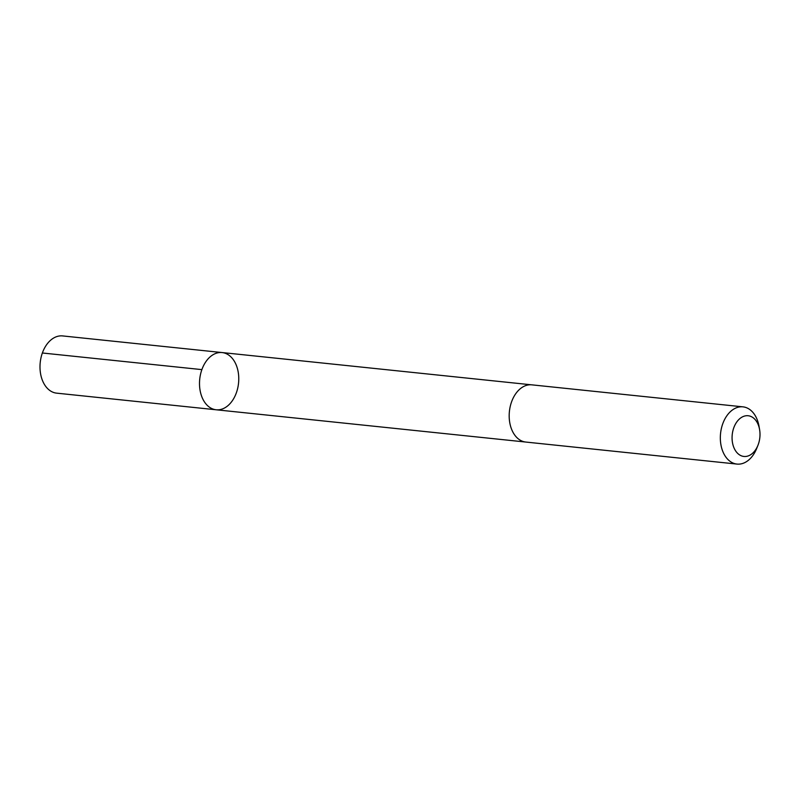 <?xml version="1.0" encoding="UTF-8"?>
<svg xmlns="http://www.w3.org/2000/svg" width="800" height="800" viewBox="0 0 800 800"><rect width="100%" height="100%" fill="white"/><g stroke="black" fill="none" stroke-linecap="round" stroke-linejoin="round"><path stroke-width="1.2" d="M199.51 382.83A28.76 19.51 -84 0 1 222.12 352.56A28.76 19.51 -84 0 1 238.54 383.19A28.76 19.51 -84 0 1 216.15 409.78A28.76 19.51 -84 0 1 199.51 382.83A28.76 19.51 -84 0 1 222.12 352.56L62.61 335.92A28.77 19.51 96 0 0 40 366.2A28.77 19.51 96 0 0 56.64 393.15L216.15 409.78A28.76 19.51 -84 0 1 199.51 382.83M759.59 429.58L759.02 426.3A28.77 19.51 96 0 0 742.95 406.85L531.8 384.84A28.77 19.51 96 0 0 509.41 411.43A28.77 19.51 96 0 0 525.83 442.06L736.99 464.08A28.77 19.51 96 0 0 756.73 448.36L757.96 445.27A20.46 13.88 96 0 0 760 434.91A20.46 13.88 96 0 0 759.59 429.58A20.46 13.88 96 0 0 739.31 419.08A20.46 13.88 96 0 0 735.94 451.36A20.46 13.88 96 0 0 757.96 445.27M742.95 406.85A28.77 19.51 96 0 0 720.56 433.44A28.77 19.51 96 0 0 736.99 464.08M201.87 369.62L42.36 352.99M531.3 384.8L222.12 352.56M525.34 442L216.15 409.78"/></g></svg>
